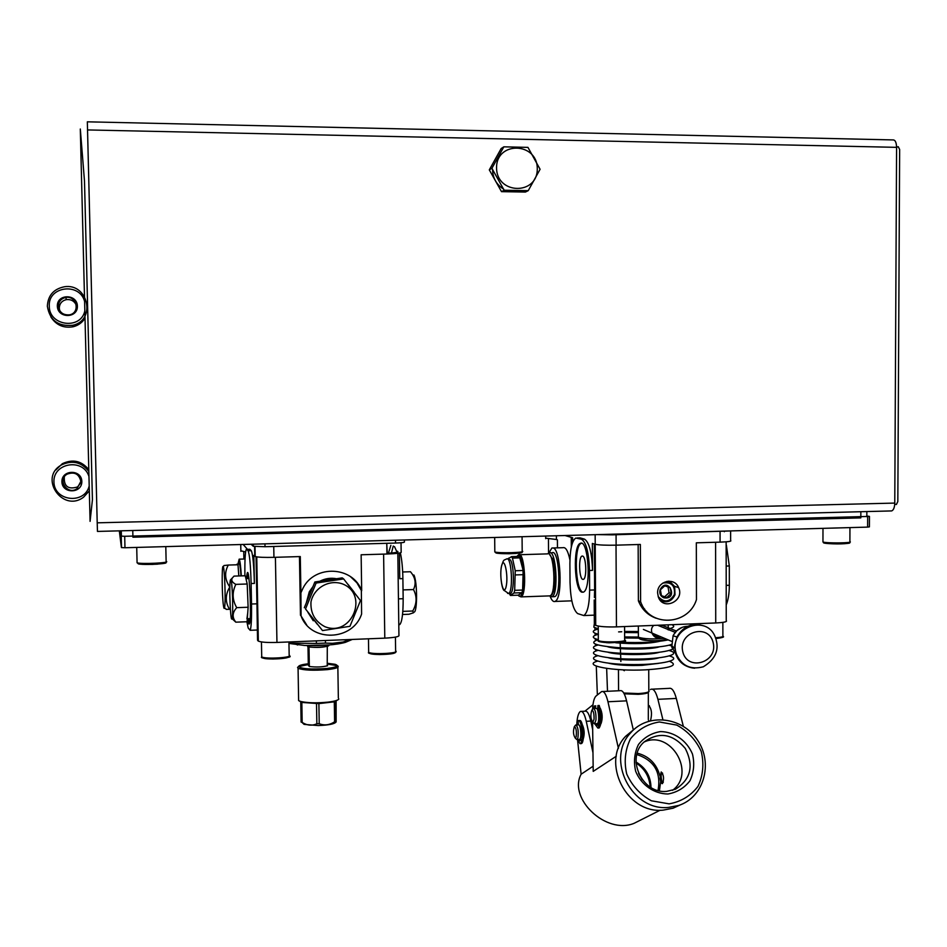 <?xml version="1.0" encoding="UTF-8"?>
<svg xmlns="http://www.w3.org/2000/svg" width="947" height="947" viewBox="0 0 947 947"><rect width="100%" height="100%" fill="white"/><g stroke="black" fill="none" stroke-linecap="round" stroke-linejoin="round"><path stroke-width="1.42" d="M50.83 316.866C56.098 325.093 63.532 328.396 73.132 326.762C78.281 325.46 82.235 322.607 85.005 318.216M87.68 309.349L87.621 306.84M47.35 306.236C49.765 320.299 58.169 326.656 72.552 325.295C96.428 320.69 88.201 282.62 64.159 286.811C53.541 289.084 47.942 295.559 47.35 306.236M57.341 306.13C57.578 318.594 77.82 318.583 77.394 306.153C77.192 293.712 56.927 293.665 57.341 306.13M84.579 301.359C79.584 282.123 47.859 286.314 49.303 306.13C48.913 325.934 80.779 330.148 84.828 310.947M76.305 305.1C74.292 301.028 71.013 299.193 66.456 299.607C61.91 300.696 59.519 303.537 59.282 308.13L59.744 310.675M58.371 306.189C59.401 312.403 63.106 315.28 69.474 314.83C80.59 312.972 76.754 295.263 65.698 297.476C61.058 298.589 58.619 301.489 58.371 306.189M91.954 480.827L91.895 478.353M88.793 469.653C81.608 460.834 72.812 458.833 62.395 463.663L55.814 469.996M88.84 471.488C81.584 462.089 72.505 459.887 61.591 464.882C38.282 477.477 62.609 513.061 83.561 497.199L89.326 490.842M81.821 481.396C81.62 469.12 61.508 469.487 61.91 481.798C62.147 494.097 82.247 493.659 81.821 481.396M88.959 476.519C83.502 457.934 53.068 462.562 53.932 481.952C54.097 501.342 84.674 504.739 89.196 485.989M64.313 476.862C63.769 486.356 68.172 489.729 77.512 486.971L80.72 482.982M80.838 481.372C79.063 473.879 74.47 471.476 67.083 474.175C56.962 479.916 67.592 495.518 76.979 488.735L80.838 481.372M733.807 530.829L612.318 534.854L597.604 534.617M866.836 516.008L869.464 516.411L869.417 526.863L867.618 527.112L124.968 547.745L121.405 547.567L119.31 530.853M869.464 516.411L124.696 536.286L121.133 536.12L120.423 530.829M120.944 530.817L121.086 536.653L120.305 530.829M860.847 511.747L860.823 517.879L132.923 537.209L132.769 530.509M236.714 607.654C232.299 600.067 232.003 592.313 235.815 584.37C232.169 582.405 230.997 580.286 232.299 578.001L234.027 576.107L245.273 575.752L247.191 584.003L248.126 607.252L236.714 607.654C232.879 611.892 232.133 616.095 234.501 620.261L235.803 622.167L232.003 618.616M230.5 579.824C228.772 583.305 230.571 625.872 232.133 618.178C233.459 613.526 232.264 579.552 230.784 579.588L230.5 579.824M247.191 584.003L235.815 584.37M248.126 607.252L247.096 621.753L235.803 622.167M413.875 574.983C417.307 581.008 417.509 611.703 414.123 612.141M402.688 571.988L410.453 571.739C415.39 577.504 416.408 583.447 413.484 589.567C417.177 596.551 416.929 603.701 412.726 611.016L413.519 612.768L408.997 614.248L402.546 614.496M402.818 611.371L412.726 611.016M403.043 589.91L413.484 589.567M249.014 578.581L245.948 578.653M246.93 618.734L247.7 613.076M336.564 578.735C330.74 577.634 325.164 578.475 319.837 581.233M312.995 586.548L309.29 591.792L306.331 602.813M307.87 612.259L313.279 620.77M353.977 591.934L348.082 584.429M335.794 578.842L321.341 581.008M312.38 588.051L309.669 592.147L306.804 601.653M308.32 612.816L317.245 624.18M238.881 575.954L238.372 569.905M237.519 564.779L236.928 564.187L236.691 564.803M316.12 583.056L343.643 578.925L360.476 600.564L349.952 626.31L322.513 630.584L305.514 608.957L316.12 583.056L314.866 581.979L342.234 577.883L343.643 578.925M324.951 626.713C315.008 621.504 310.356 613.242 310.983 601.913C313.859 587.85 329.118 579.15 342.459 583.897C369.401 594.314 351.81 637.39 324.951 626.713M305.514 608.957L322.513 630.584M304.318 607.737L314.866 581.979M224.072 565.548L228.298 565.051C224.297 572.39 224.794 579.706 229.79 586.998C225.208 594.633 225.126 602.067 229.529 609.3L226.286 609.359M223.445 605.654C221.965 595.983 221.705 564.578 223.137 566.519C224.652 566.413 225.883 603.144 224.522 607.796C224.202 609.11 223.847 608.4 223.445 605.654M238.798 575.965L238.005 564.755L228.298 565.051M230.358 609.264L229.529 609.3M298.601 699.064L298.625 700.602L300.696 701.467C307.633 703.005 316.748 703.219 328.041 702.129C334.563 701.325 338.162 700.271 338.825 698.981M299.157 700.91L301.833 702.437L318.89 703.621L334.291 701.822L338.043 699.774M301.963 722.383L304.07 724.372L318.168 725.556C328.349 725.177 334.267 724.041 335.925 722.159L336.007 722.076M336.126 701.218L336.138 721.945L334.611 721.815C329.568 725.082 324.43 725.722 319.222 723.721L316.854 723.768C312.001 725.97 307.112 725.52 302.176 722.443L301.643 722.277M316.511 703.657L316.854 723.768M318.89 703.621L319.222 723.721M300.755 702.094L301.11 722.088M301.833 702.437L302.176 722.443M334.291 701.822L334.611 721.815M335.534 701.443L335.854 721.413M337.842 665.919C339.464 667.375 336.019 668.606 327.508 669.612C313.303 670.725 303.478 670.287 298.068 668.286L297.559 667.481L298.258 666.771M298.554 666.605L308.296 664.593M327.579 664.119L337.31 665.646M308.284 663.776C302.306 664.474 299.063 665.374 298.565 666.451C301.253 668.913 310.734 669.588 327.011 668.464C336.836 667.233 339.535 665.836 335.084 664.297L327.567 663.302M288.953 643.415L304.674 645.475C322.678 645.913 336.221 644.883 345.3 642.386L346.543 641.865M349.976 639.533L343.051 642.019L332.551 643.309L325.472 643.108L325.437 640.503M316.381 640.87L316.416 643.439L293.641 643.226L288.942 642.303M349.988 640.136L352.331 639.438M316.416 643.439L325.472 643.108M327.295 646.41L327.224 665.871M309.006 647.061L309.338 666.499C316.345 667.363 322.43 667.102 327.603 665.717M308 646.884L308.308 665.185L309.338 666.499M328.609 645.759C323.756 647.499 316.831 647.866 307.811 646.837L307.621 646.647C312.261 647.973 329.13 647.026 328.834 645.475M251.062 544.241L253.299 546.277L265.018 546.727L395.538 543.057C401.919 542.82 404.866 542.43 404.393 541.897L404.369 539.991M305.561 645.511L329.639 644.943M248.954 550.752L249.878 549.272L251.286 550.681C252.837 554.007 253.879 564.921 254.388 583.435L253.855 555.392L255.205 556.552C258.152 557.286 264.391 557.558 273.943 557.345L300.294 556.564L300.909 592.786L303.076 588.04C315.008 564.27 353.065 566.211 361.671 590.727L361.138 554.776L386.944 554.019C397.16 553.616 401.895 552.965 401.161 552.042L401.031 542.749M257.537 639.805L258.342 641.119C261.265 642.267 267.468 642.705 276.95 642.433L384.79 638.148C394.935 637.591 399.646 636.621 398.936 635.224L397.823 553.273M350.449 576.616L356.889 582.784L361.352 590.502L361.6 614.011C352.911 641.095 310.64 642.67 301.075 615.941L306.662 624.925M300.471 615.29L299.453 556.587M300.909 592.786L301.075 615.941M237.922 564.163L239.165 559.144C239.993 560.47 240.716 566.046 241.331 575.883M243.154 544.466L247.534 549.39M387.264 553.285L386.814 544.809M245.604 551.947L240.858 550.787M386.932 553.297C395.041 552.847 398.663 552.243 397.799 551.474L397.811 551.971M398.782 624.653L399.764 624.594C402.049 622.001 403.185 613.372 403.162 598.705L402.889 578.605C402.7 568.164 401.859 559.57 400.356 552.835M402.889 578.605L399.741 578.712L399.397 553.036M397.278 552.172L397.267 551.213M394.473 546.597L397.065 552.231M388.388 553.226L390.874 545.33M251.286 550.681L248.078 550.775C249.594 554.09 250.612 565.016 251.121 583.541L251.511 604.008C251.713 618.947 251.251 627.707 250.15 630.3L248.209 628.062L246.871 621.753M256.057 556.765L256.945 603.819L251.511 604.008M248.007 573.61L248.019 574.817M257.537 640.196L256.945 603.819M249.878 549.272L246.256 549.426C245.155 552.148 244.705 560.932 244.906 575.764M391.442 553.012L393.277 546.005M238.561 564.14C239.39 561.169 240.207 565.087 241 575.894M246.54 578.641C248.73 550.432 252.648 628.157 248.801 623.884L247.664 618.711M248.078 550.775L246.694 549.367M248.185 574.083L247.593 578.605M248.73 618.663L249.558 623.15M676.407 631.045L661.539 625.103M675.235 632.359L657.62 625.257M703.301 625.778C692.02 622.546 683.225 626.275 676.916 636.976L674.666 645.475L675.602 653.572C677.957 660.473 682.491 664.983 689.191 667.126M653.868 625.399C647.819 629.98 654.531 641.297 660.864 636.81M661.491 625.659L660.757 625.127M651.962 633.058C653.619 636.325 656.188 637.402 659.668 636.301M669.411 581.849L669.067 581.15M507.426 558.919L510.338 559.855C514.316 565.099 514.41 592.443 510.457 593.414L509.687 593.449M510.433 595.45L514.02 592.976L514.683 590.324L522.614 590.052L521.939 592.704L518.281 595.178L510.433 595.45L509.498 593.935L510.611 593.899M514.683 590.324L515.239 570.757L512.457 558.091L511.522 556.647L508.089 558.86M521.939 592.704L514.02 592.976M522.614 590.052L523.182 570.496L515.239 570.757M523.478 574.675L515.535 574.924M523.182 570.496L519.406 556.41L511.522 556.647M520.353 557.854L512.457 558.091M548.301 553.77L549.343 552.87C556.173 548.633 558.931 594.834 551.935 596.764L549.734 595.959M550.432 552.835L552.125 552.788C558.99 548.55 561.76 594.74 554.729 596.657L553.628 596.705M552.646 558.434L553.959 558.979M649.145 691.014C649.05 692.281 645.428 693.133 638.302 693.571L623.753 693.015M624.191 693.808L638.16 694.329C645.061 693.914 648.565 693.086 648.659 691.843L648.719 691.76M648.316 719.696L648.34 692.494M597.533 661.136C581.245 665.492 613.111 671.53 645.747 669.837C670.843 668.12 678.821 665.291 669.671 661.349M608.637 663.22C616.615 665.102 627.79 665.8 642.137 665.339L658.52 663.374M597.687 655.762C584.417 659.432 604.222 664.557 633.555 664.593C662.9 664.747 682.882 659.716 669.458 655.963M608.246 657.715C617.574 660.698 649.476 660.793 658.852 657.857M597.853 650.4C584.228 653.986 604.008 659.065 633.531 659.088C663.066 659.242 683.036 654.247 669.245 650.577M607.879 652.199C616.911 655.253 650.092 655.336 659.171 652.329M598.031 645.025C584.027 648.541 603.772 653.572 633.496 653.596C663.243 653.738 683.178 648.778 669.008 645.179M607.524 646.694C616.225 649.796 650.719 649.879 659.479 646.813M598.232 639.651C588.501 642.918 594.598 645.546 616.533 647.523C637.201 648.955 663.942 647.428 671.376 644.445M615.728 642.764C634.076 644.268 648.742 643.771 659.763 641.297M621.753 631.756L618.604 631.898M598.445 634.277C591.626 636.041 591.579 637.84 598.315 639.675M620.877 642.279C640.894 643.013 656.685 642.232 668.239 639.912M638.373 631.578L636.585 631.554M630.217 631.542L624.594 631.649M624.629 637.982L638.894 638.124M598.267 628.997C591.579 630.714 591.591 632.466 598.291 634.241M624.618 636.929L638.396 637.047M654.993 636.277L658.757 635.922M624.606 632.513L638.385 632.667M594.16 624.653L593.876 627.198L598.267 628.808M624.594 631.424L638.373 631.531M668.227 628.997C673.542 627.754 674.986 626.452 672.548 625.079M644.635 609.051L643.025 608.992M644.493 608.85L642.871 608.791M645.238 611.454L646.588 611.407M640.752 602.079L638.87 602.043M660.047 778.055C660.485 781.808 661.278 783.678 662.427 783.654C664.238 778.872 663.835 774.977 661.207 771.947L660.047 778.055M594.041 719.211L592.881 722.312C590.608 719.104 590.265 715.068 591.851 710.191C593.438 710.558 594.171 713.564 594.041 719.211M592.763 709.102L593.331 708.498C595.272 709.267 596.148 713.067 595.971 719.921L594.621 723.768L593.224 722.632M596.847 723.662L597.261 723.638C599.889 722.892 598.516 706.864 595.971 708.368L593.733 708.474M599.356 720.596L598.303 721.815M597.794 723.129L598.906 723.484M597.616 708.249L596.953 708.806M576.131 736.967L575.35 738.198C573.255 735.097 572.935 731.238 574.379 726.609C576.178 727.746 576.77 731.191 576.131 736.967M575.291 725.52L575.788 724.988C578.001 726.728 578.7 731.096 577.883 738.08L576.901 739.631L575.776 738.589M579.185 739.477L579.54 739.465C581.943 738.79 580.665 723.472 578.321 724.857L576.155 724.964M597.356 694.944L596.29 666.108M596.125 661.622L596.089 660.639M595.935 656.366L595.888 655.158M595.746 651.098L595.687 649.678M595.545 645.842L595.485 644.209M595.355 640.574L595.284 638.728M595.166 635.307L595.083 633.235M594.965 630.039L594.882 627.754M606.648 668.416L607.501 691.298M620.155 642.386L620.865 661.527M660.106 589.709C659.195 593.568 660.45 596.279 663.871 597.853C679.425 600.209 667.872 575.125 660.106 589.709M661.432 595.651L660.402 589.803L664.782 585.802L670.18 587.649L671.198 593.485L666.83 597.486L661.432 595.651L666.83 597.486M664.747 585.826L668.026 586.939L669.044 592.763L664.699 596.752M668.026 586.939L670.18 587.649M669.044 592.763L671.198 593.485M667.079 581.304L671.056 582.76L674.027 585.826L674.974 594.775C671.79 601.333 666.984 603.286 660.568 600.647M594.728 723.768L597.841 728.03C600.824 722.774 600.848 715.281 597.9 705.551L597.64 710.167M593.84 708.474L594.456 705.917L595.047 708.415M598.693 718.809L599.333 721.022L597.995 725.414L597.782 723.106M595.616 723.721L596.74 725.509L596.681 723.662M595.154 708.403L595.77 705.858L594.74 705.906M596.042 723.697L596.598 725.366M598.516 727.994L599.167 727.971C602.162 722.703 602.185 715.21 599.226 705.479L597.9 705.551M577.232 739.583L580.085 743.667C583.885 742.626 581.849 718.43 578.155 720.643L578.392 724.834M580.606 729.841L581.363 730.101L581.446 737.003L580.819 735.357M578.83 739.5L579.067 741.229L580.795 740.152L580.31 738.305M580.783 743.632L581.351 743.596C585.163 742.555 583.115 718.371 579.422 720.572L578.724 720.608M578.155 538.251L580.073 537.872L584.465 539.127C589.212 542.205 591.887 552.61 592.514 570.378L592.349 543.448L595.213 544.288C599.013 545.07 605.985 545.365 616.118 545.164L640.35 544.454L640.61 601.688C649.145 627.506 688.339 625.872 696.459 599.652L696.329 542.82L720.075 542.134C728.397 541.826 731.913 541.293 730.622 540.559L730.611 531.385M657.62 592.988C657.017 581.079 674.489 576.652 678.608 587.614C684.965 600.966 663.054 611.146 658.343 597.001L657.62 592.988M594.349 623.801L594.349 624.771L595.71 625.399C599.475 626.642 606.4 627.127 616.461 626.878L715.731 622.96C724.017 622.534 727.521 621.741 726.242 620.593L726.148 541.814M640.61 601.688L638.396 600.872C641.841 609.383 647.736 615.171 656.093 618.237M638.396 600.872L638.148 544.525M642.113 605.026L640.326 604.979M548.704 553.308L551.876 548.017L553.143 547.958C560.624 548.822 562.932 596.279 555.711 601.002L555.049 601.44C553.332 602.079 551.71 600.398 550.171 596.397M553.214 547.982L562.992 547.686C565.726 546.94 568.046 551.024 569.94 559.937M581.849 592.171C574.249 590.289 572.805 545.436 580.262 543.377C588.383 538.429 591.626 589.792 583.305 592.147L581.849 592.171M577.658 613.585L583.802 615.55C587.507 612.958 589.448 604.482 589.626 590.123L589.508 570.473C588.892 552.705 586.217 542.288 581.505 539.21L575.729 538.05C572 540.773 570.047 549.307 569.893 563.666L570.035 582.523C570.567 599.498 573.113 609.856 577.658 613.585M565.016 535.517L572.604 537.73L572.639 542.394M571.254 537.34L571.325 547.035M556.374 535.765L556.41 539.506L557.404 539.814L557.463 547.851M556.41 539.506L545.685 538.156M726.219 604.932C728.255 599.936 729.297 593.39 729.344 585.27L729.32 565.963L726.385 545.223M594.349 544.04L594.633 589.945L589.626 590.123M594.562 624.878L594.254 609.773M594.396 597.486L594.633 589.945M584.465 539.127L581.505 539.21M580.073 537.872L577.137 537.955M582.594 556.067C586.24 556.599 587.022 578.428 583.423 579.351L582.748 579.375C579.114 578.605 578.392 557.061 581.967 556.102L582.594 556.067M581.446 543.27L581.245 543.353C573.775 545.413 575.22 590.253 582.831 592.135L583.103 592.23M668.582 581.15L669.517 581.943M662.936 601.617L661.669 601.688M618.415 748.414L607.962 701.763C606.163 694.305 604.056 690.908 601.653 691.57L596.077 695.974C594.148 697.809 592.964 702.272 592.55 709.35M581.529 711.375L584.997 711.209C587.211 710.629 589.152 713.92 590.81 721.069L586.264 721.306C584.619 714.145 582.701 710.854 580.499 711.434L580.038 711.718C578.191 713.482 577.102 717.885 576.759 724.94M592.68 729.711L590.81 721.069M584.879 711.209L592.964 704.769M592.964 752.676L586.264 721.306M662.864 719.578L657.916 699.324C655.963 691.926 653.667 688.564 651.039 689.227L650.435 689.558M657.916 699.324L676.312 698.424C674.3 691.05 671.944 687.688 669.221 688.362L652.353 689.167M602.848 691.511L620.06 690.694C622.558 690.032 624.736 693.417 626.583 700.851L633.235 729.569M592.585 722.277L593.213 771.379L616.284 756.239M577.67 740.98L581.127 774.22L593.142 766.206M581.127 774.22C567.951 798.522 606.104 834.887 634.052 823.345L640.468 820.114M601.132 723.366C602.765 718.217 602.47 713.174 600.256 708.226M676.312 698.424L683.332 726.29M636.041 762.063C645.747 767.733 650.743 776.22 651.003 787.513M636.076 762.998C644.718 768.668 649.417 776.67 650.187 787.016M637.248 753.149C649.109 756.239 656.685 763.886 659.988 776.09M660.675 781.464L659.42 790.828M636.869 754.522C654.247 760.394 661.302 772.373 658.023 790.485M662.628 773.214C659.905 770.527 661.527 785.75 663.338 782.104M666.652 791.384C641.948 794.119 625.553 757.789 644.09 741.986C658.875 731.486 672.595 733.629 685.273 748.414C694.08 765.874 690.789 779.488 675.4 789.253L666.652 791.384M644.031 742.046C670.713 729.581 696.495 772.882 672.524 790.331M669.091 803.849L651.406 800.795C640.267 794.699 632.028 785.761 626.713 773.983C623.872 761.495 625.127 749.787 630.453 738.861C637.947 729.533 647.594 723.899 659.372 721.969L676.774 725.094C687.723 731.084 695.867 739.856 701.218 751.409C704.189 763.72 703.112 775.392 697.986 786.412C690.635 795.93 681 801.742 669.091 803.849M668.546 807.424C631.661 811.52 605.346 759.044 630.595 732.907C647.641 712.771 682.254 716.678 697.56 740.175C713.47 763.282 703.905 797.374 678.608 805.471L668.546 807.424M680.68 804.713L673.092 808.205L663.113 810.135C626.571 814.219 600.552 762.24 625.588 736.328L635.508 728.16M667.931 794C653.975 793.894 641.214 784.897 635.662 771.272C633.484 761.767 634.419 752.841 638.467 744.508C644.173 737.37 651.524 733.061 660.521 731.581C674.3 731.794 686.871 740.637 692.47 754.061C694.719 763.471 693.879 772.361 689.961 780.766C684.338 787.999 676.998 792.414 667.931 794M642.303 779.76L638.562 773.379M650.506 720.679C652.258 713.789 651.631 708.711 648.648 705.432M583.139 739.311C584.749 734.304 584.453 729.403 582.275 724.609L582.287 724.656M894.773 503.082C894.607 507.438 893.589 510.054 891.695 510.918L97.458 531.421L97.21 522.827L894.773 503.082L896.584 147.341C896.395 142.334 895.199 139.86 892.997 139.919L87.337 121.82L97.21 522.827M891.695 510.918L890.819 510.942M894.737 504.266L896.407 504.479L897.827 501.531L899.65 149.46L898.241 146.69L896.584 147.223M90.083 521.371L80.306 129.017L84.496 181.185L92.427 499.767L90.083 521.371M504.171 190.24L528.237 190.655L540.086 169.276L527.952 147.377L503.84 146.832L491.895 168.317L504.171 190.24L501.496 191.649L489.303 169.868L491.895 168.317M537.28 168.696C537.375 141.92 496.192 140.937 496.559 167.879C496.619 194.786 537.707 195.437 537.28 168.696M528.237 190.655L525.419 192.052L501.496 191.649M489.303 169.868L501.164 148.537L503.84 146.832M508.681 191.768L516.719 191.91M496.903 156.208L492.819 163.547M492.416 175.42L498.394 186.097M492.547 169.193C492.677 177.965 496.406 184.629 503.721 189.175M612.318 534.854L612.307 534.203M724.372 531.729L724.36 531.089M496.453 552.267C495.423 553.581 501.957 553.983 516.032 553.474M494.819 551.343L494.819 551.935C498.418 553.474 527.171 552.598 522.188 551.107L522.069 536.712M824.801 542.347C818.658 543.294 835.941 544.418 845.269 543.661M822.955 541.495L822.955 541.98C826.056 543.412 854.383 543.093 849.897 541.66L849.944 527.609M138.736 563.11C137.315 564.412 143.624 564.767 157.64 564.152M137.066 562.151L137.078 562.79C141.02 564.365 171.502 562.849 166.127 561.358L165.796 546.62M867.618 527.112L867.665 516.648M124.968 547.745L124.696 536.286M121.405 547.567L121.133 536.12M369.472 653.158C370.975 655.513 397.704 654.495 394.84 652.199M368.655 651.406L368.667 652.341C372.183 654.815 400.486 653.288 395.621 650.909L395.432 637.118M715.518 637.745C721.46 637.343 723.91 636.68 722.881 635.757L722.857 622.368M262.556 657.715C264.189 660.095 291.25 658.816 288.373 656.496M261.703 655.94L261.715 656.887C265.326 659.384 294.15 657.561 289.166 655.182L288.93 641.959M599.12 641.32L607.145 642.753M598.326 639.663L598.338 640.515C601.57 642.883 629.21 641.995 624.641 639.675L624.57 626.559M395.538 543.057L395.503 540.228M265.018 546.727L264.959 543.862M253.027 546.147L252.991 544.194M386.944 554.019L386.79 543.306M273.943 557.345L273.742 546.478M276.95 642.433L275.411 557.298M384.79 638.148L383.606 554.113M257.915 640.776L256.329 556.812M254.779 556.327L254.589 546.502M398.438 598.871L403.162 598.705M254.388 583.435L251.121 583.541M247.865 575.812L246.812 575.847M687.723 626.31C681.189 626.571 676.312 629.731 673.068 635.768L671.766 647.109L677.01 655.715M682.751 651.619C678.005 631.602 708.865 622.842 713.221 642.871C717.944 662.77 687.238 671.683 682.751 651.619M675.886 652.317C669.138 627.778 706.817 613.538 715.316 637.26C719.767 649.251 715.778 659.1 703.349 666.771C690.588 670.109 681.58 665.812 676.312 653.88L675.886 652.317M694.66 668.203C685.628 667.434 679.52 662.663 676.312 653.88L675.602 653.572M640.373 639.189L648.304 640.539M656.093 634.798L652.98 634.75M638.396 636.337L638.396 637.26C644.256 639 652.933 639.355 664.463 638.325M519.015 596.065L521.028 596.894C527.278 595.059 524.733 550.692 518.636 554.741L516.837 556.481M518.127 595.178C526.07 605.145 524.247 546.679 516.92 556.481M501.59 565.927C498.986 576.593 503.437 597.675 506.065 586.844C508.74 576.013 504.147 554.824 501.59 565.927M507.58 593.39L508.575 593.485C513.546 591.982 511.51 555.652 506.657 558.943C503.129 560.695 503.911 559.109 501.579 565.844C499.531 574 501.874 590.585 504.502 590.644L508.575 593.485L510.457 593.414M548.976 595.912L550.006 595.876C556.67 594.029 554.042 549.828 547.532 553.877L519.619 554.717M662.699 583.127C671.352 581.683 675.247 585.506 674.371 594.574C669.576 602.268 664.178 602.931 658.177 596.551M720.075 542.134L720.063 531.847M616.118 545.164L616.071 534.747M616.461 626.878L616.024 545.164M715.731 622.96L715.601 542.264M595.71 625.399L595.154 534.688M726.42 566.057L729.32 565.963M726.195 585.376L729.344 585.27M592.514 570.378L589.508 570.473M607.962 701.763L626.583 700.851M896.584 147.341L87.491 129.94M73.132 326.762L72.552 325.295M65.698 297.476L66.456 299.607M62.395 463.663L61.591 464.882M76.979 488.735L77.512 486.971M548.55 552.575L548.443 539.127M494.677 537.482L494.819 551.935C496.82 552.977 492.653 553.45 508.93 553.746C525.123 553.19 521.856 552.219 522.342 551.628M822.979 528.355L822.955 541.98C825.074 543.01 820.161 543.4 837.586 543.898C854.608 543.4 848.311 542.82 850.004 542.098M136.723 547.425L137.078 562.79C139.387 563.844 134.45 564.436 152.431 564.412C171.158 563.264 164.66 562.672 166.293 561.926M121.512 547.626L121.24 536.18M121.405 536.215L121.275 530.805M866.848 511.593L866.836 516.671M243.888 559.026L243.746 551.805M368.466 638.799L368.667 652.341C367.306 653.3 370.928 654.046 379.534 654.555C396.438 654.235 396.106 652.104 395.822 651.702M715.837 638.598C722.336 637.71 724.727 637 723.034 636.443M696.672 624.464L696.672 623.718M261.443 641.924L261.715 656.887C260.2 657.869 263.988 658.591 273.067 659.041C287.024 657.987 292.457 656.969 289.368 655.987M598.244 626.085L598.338 640.515C596.953 641.415 600.505 642.184 608.968 642.824C622.617 642.22 627.897 641.403 624.807 640.397M232.133 618.178L234.501 620.261M230.784 579.588L232.299 578.001M250.126 618.616L247.309 618.722M239.638 564.104L237.259 564.175M224.522 607.796L226.321 609.394M223.137 566.519L224.179 565.43M301.608 702.366L300.696 701.467M304.07 724.372L302.069 722.419M338.351 698.022L337.854 667.292M298.625 700.602L298.068 668.286M298.565 666.451L297.559 667.481M335.084 664.297L335.996 665.208M345.3 642.386L352.308 639.438M297.654 645.002L293.641 643.226M253.299 546.277L253.263 544.182M245.048 558.99L239.177 559.168M240.869 551.343L240.739 544.537M258.342 641.119L256.755 556.883M255.205 556.552L255.015 546.549M398.782 624.629L399.764 624.594M257.347 630.027L250.15 630.3M249.428 549.343L246.753 549.414M671.459 641.273L643.392 629.435M682.266 627.293L676.88 630.595L673.495 634.94L673.068 635.768L676.916 636.976M638.349 626.014L638.396 637.26C638.858 639.012 641.403 640.042 646.032 640.35C654.365 641.024 661.29 640.669 666.783 639.308M668.215 624.831L668.227 629.921M510.338 593.461L510.966 594.467M508.444 558.884L508.906 557.972M549.816 554.883L553.308 560.269C555.759 570.579 555.996 580.558 554.031 590.194C550.823 597.19 552.894 593.781 550.006 595.876L521.028 596.894L518.08 595.178M551.935 596.764L554.729 596.657M618.45 669.588L618.557 690.765M648.731 669.683L648.813 690.588M624.333 670.725L622.972 669.837M597.261 723.638L594.621 723.768M592.881 722.312L594.491 723.816M591.851 710.191L593.201 708.569M649.393 705.728L648.624 705.764M649.488 720.951L648.446 720.998M579.54 739.465L577.007 739.595M575.35 738.198L576.901 739.631M574.379 726.609L575.681 725.047M660.521 600.587C666.984 603.31 671.814 601.381 675.01 594.787L674.702 587.116M599.167 727.971L597.841 728.03M581.351 743.596L580.085 743.667M571.822 600.836L555.049 601.44M545.697 538.654L545.673 536.061M594.349 624.771L594.195 600.007M594.29 615.148L583.802 615.55M578.653 537.979L577.327 538.014M580.262 543.377L581.245 543.353M581.967 556.102L582.63 556.078M674.252 586.205L678.608 587.614M634.052 823.345L660.154 810.218M673.092 808.205L678.608 805.471M625.588 736.328L630.595 732.907"/></g></svg>
